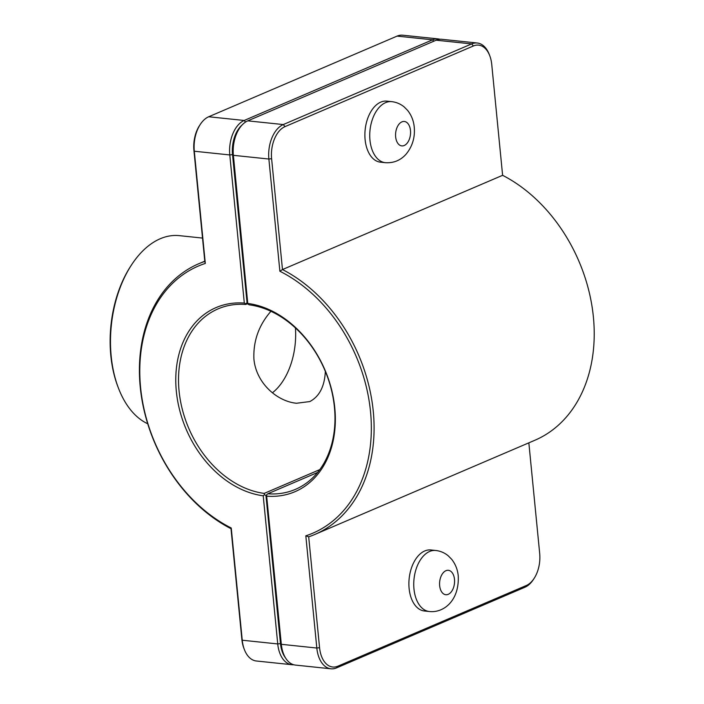 <?xml version="1.0" encoding="UTF-8"?>
<svg xmlns="http://www.w3.org/2000/svg" width="704" height="704" viewBox="0 0 704 704"><rect width="100%" height="100%" fill="white"/><g stroke="black" fill="none" stroke-linecap="round" stroke-linejoin="round"><path stroke-width="1.06" d="M205.304 263.437L204.811 261.422A147.277 110.986 -113.2 0 0 198.783 263.727A147.277 110.986 -113.2 0 0 140.686 391.046A147.277 110.986 -113.2 0 0 231.009 528.686L241.886 639.549A26.268 15.919 96 0 0 243.927 648.41L244.446 649.748A28.23 17.107 -84 0 1 242.246 640.218L231.246 528.009A145.314 109.498 66.8 0 1 140.598 387.587A145.314 109.498 66.8 0 1 205.304 263.437L194.304 151.228A28.23 17.107 -84 0 1 200.306 124.379A28.23 17.107 -84 0 1 208.701 116.758L397.082 36.106A28.23 17.107 -84 0 1 402.688 35.2L438.178 38.914A28.23 17.107 96 0 0 432.573 39.82L244.191 120.472A28.23 17.107 96 0 0 229.794 154.942L244.314 303.081A100.144 75.469 -113.2 0 0 176.334 391.336A100.144 75.469 -113.2 0 0 263.217 495.801L277.737 643.94A28.23 17.107 96 0 0 291.861 664.708A28.23 17.107 96 0 0 293.674 664.743M429.317 611.503L424.459 611.002A30.686 18.594 -84 0 1 409.165 578.547A30.686 18.594 -84 0 1 430.848 549.965L435.706 550.475A30.686 18.594 -84 0 0 414.014 579.058A30.686 18.594 -84 0 0 429.317 611.503C443.274 613.149 459.378 601.128 458.251 576.022C457.679 569.738 455.488 564.168 451.695 559.31L448.202 555.782C444.558 552.772 440.387 551.003 435.706 550.475M380.75 102.124A30.686 18.594 -84 0 1 386.839 101.138L391.697 101.64A30.686 18.594 96 0 0 385.607 102.626A30.686 18.594 96 0 0 369.732 135.203A30.686 18.594 96 0 0 385.308 162.677L380.45 162.166A30.686 18.594 -84 0 1 364.883 134.693A30.686 18.594 -84 0 1 380.75 102.124M266.534 494.903L280.966 643.641A26.268 15.919 96 0 0 283.008 652.502L283.527 653.84A28.23 17.107 -84 0 1 281.327 644.31L266.534 494.903L267.81 493.777L317.61 472.454M305.818 535.823L308.686 536.818A147.277 110.986 -113.2 0 0 314.714 534.512A147.277 110.986 -113.2 0 0 372.812 407.202A147.277 110.986 -113.2 0 0 282.48 269.553L271.612 158.69A26.268 15.919 -84 0 1 285.006 126.623L473.396 45.971A26.268 15.919 -84 0 1 489.702 55.59L489.183 54.252A28.23 17.107 96 0 0 477.259 43.006A28.23 17.107 96 0 0 471.654 43.912L283.272 124.564A28.23 17.107 96 0 0 268.875 159.034L279.875 271.242A145.314 109.498 66.8 0 1 370.524 411.664A145.314 109.498 66.8 0 1 305.818 535.823L316.818 648.032A28.23 17.107 96 0 0 330.942 668.8L295.451 665.086A28.23 17.107 -84 0 1 283.527 653.84M247.817 304.058L233.385 155.32A28.23 17.107 -84 0 1 239.386 128.471L238.603 129.668A26.268 15.919 96 0 0 233.015 154.651L247.544 302.764L247.817 304.058L249.278 304.841A98.182 73.99 66.8 0 1 331.338 389.506A98.182 73.99 66.8 0 1 295.39 489.377A98.182 73.99 66.8 0 1 267.81 493.777M266.807 496.17A100.144 75.469 -113.2 0 0 334.787 407.924A100.144 75.469 -113.2 0 0 247.914 303.459M330.942 668.8A28.23 17.107 96 0 0 336.538 667.894L524.929 587.242A28.23 17.107 96 0 0 533.324 579.621L534.107 578.424A26.268 15.919 -84 0 1 526.293 585.517L337.911 666.169A26.268 15.919 -84 0 1 319.563 647.68L308.686 536.818M239.386 128.471A28.23 17.107 -84 0 1 247.782 120.85L436.163 40.198A28.23 17.107 -84 0 1 441.769 39.292L477.259 43.006M279.875 271.242L282.48 269.553L502.612 175.314A147.277 110.986 66.8 0 1 592.944 312.954A147.277 110.986 66.8 0 1 534.838 440.273L314.714 534.512M528.845 442.834L539.686 553.441A26.268 15.919 -84 0 1 534.107 578.424M489.702 55.59A26.268 15.919 -84 0 1 491.744 64.451L502.612 175.314M285.534 657.932A26.268 15.919 -84 0 1 280.482 643.588L265.954 495.475L264.493 494.692L263.217 495.801M319.818 469.594L264.211 493.398A98.182 73.99 66.8 0 1 182.16 408.734A98.182 73.99 66.8 0 1 218.108 308.862A98.182 73.99 66.8 0 1 245.687 304.471L247.72 303.6M325.345 371.386C324.597 386.408 319.422 396.466 309.813 401.562L296.516 403.251C277.253 401.482 256.071 383.196 253.906 358.952C253.194 340.974 258.87 325.09 270.934 311.291M291.861 664.708L256.37 660.994A28.23 17.107 -84 0 1 244.446 649.748M244.314 303.081L245.784 303.846L247.051 302.711L232.531 154.598A26.268 15.919 -84 0 1 242.194 124.89M245.687 304.471L245.784 303.846M264.493 494.692L264.211 493.398M439.956 39.257A28.23 17.107 96 0 0 438.178 38.914M265.954 495.475L266.482 495.255M231.246 528.009L231.009 528.686M200.306 124.379L199.522 125.576A26.268 15.919 96 0 0 193.934 150.559L204.811 261.422M247.518 302.518L247.051 302.711M272.413 392.797A58.3 35.332 96 0 0 295.425 327.932M147.717 423.755A96.193 58.291 -84 0 1 118.659 388.67A96.193 58.291 -84 0 1 131.639 264.722A96.193 58.291 -84 0 1 160.248 238.744A96.193 58.291 -84 0 1 179.344 235.646L202.514 238.075M131.639 264.722L130.856 265.918A94.23 57.103 96 0 0 118.14 387.332L118.659 388.67M448.237 594.326A12.276 7.436 96 0 0 454.494 579.339A12.276 7.436 96 0 0 445.914 570.706A12.276 7.436 96 0 0 439.657 585.693A12.276 7.436 96 0 0 448.237 594.326M410.485 130.504A12.276 7.436 -84 0 1 404.228 145.499A12.276 7.436 -84 0 1 395.648 136.858A12.276 7.436 -84 0 1 401.905 121.871A12.276 7.436 -84 0 1 410.485 130.504M280.966 643.641L281.327 644.31L316.818 648.032L319.563 647.68M233.015 154.651L233.385 155.32L268.875 159.034L271.612 158.69M436.163 40.198L471.654 43.912L473.396 45.971M285.006 126.623L283.272 124.564L247.782 120.85M526.293 585.517L524.929 587.242M337.911 666.169L336.538 667.894M280.482 643.588L277.737 643.94L242.246 640.218L241.886 639.549M193.934 150.559L194.304 151.228L229.794 154.942L232.531 154.598M245.538 122.065L244.191 120.472L208.701 116.758M433.761 41.228L432.573 39.82L397.082 36.106M198.783 263.727L204.785 261.166M391.697 101.64C396.378 102.177 400.541 103.946 404.193 106.946L407.651 110.431C411.47 115.306 413.67 120.886 414.242 127.186C415.14 137.526 412.377 146.573 405.962 154.326C400.4 160.442 393.518 163.222 385.308 162.677"/></g></svg>
